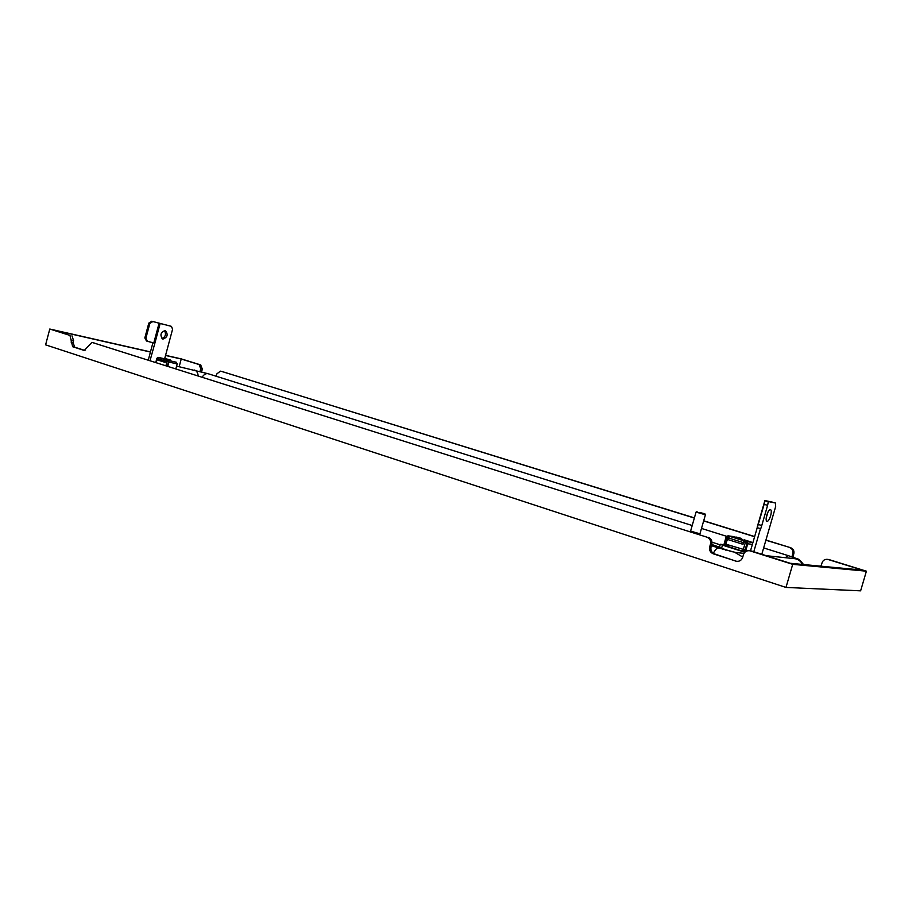 <?xml version="1.0" encoding="UTF-8"?>
<svg xmlns="http://www.w3.org/2000/svg" width="912" height="912" viewBox="0 0 912 912"><rect width="100%" height="100%" fill="white"/><g stroke="black" fill="none" stroke-linecap="round" stroke-linejoin="round"><path stroke-width="1.37" d="M162.906 339.116C167.626 337.246 168.401 334.396 165.232 330.543L165.209 330.543C160.478 332.378 159.703 335.228 162.849 339.104L162.906 339.116M161.96 338.637C165.596 336.767 166.394 334.054 164.365 330.486M164.741 358.439L172.573 329.255L171.479 326.382L151.768 321.229L160.147 323.498L154.869 343.208L147.425 341.316L145.874 338.284L149.842 323.429L148.804 323.099L144.837 337.93L145.874 338.284M154.869 343.208L150.047 360.593M148.291 360.035L152.931 342.718M160.147 323.498L169.803 325.892M152.806 321.56L149.842 323.429M146.479 340.985L144.837 337.93M148.804 323.099L151.768 321.229M158.107 357.344L163.978 358.655L158.107 357.344L167.375 360.24L166.451 360.696L167.968 361.095M167.204 360.924L165.95 365.621M156.932 359.795L156.191 362.531M175.879 368.767L177.179 363.899L168.959 362.087L167.842 366.225M167.204 360.856L168.515 361.939L167.398 366.088M155.792 362.406L156.898 358.291L158.072 357.333M167.375 360.24L176.369 362.246L177.179 363.899M166.451 360.696L165.061 362.349L166.611 360.069M165.061 362.349L156.807 359.75L158.369 357.493M168.959 362.087L168.401 360.559M163.624 358.849L171.125 360.878L169.746 359.75L164.399 358.416L170.669 360.092M163.613 358.861L164.399 358.416M735.004 537.601L745.104 540.554M741.718 538.468L736.064 537.043L741.718 538.468M728.369 536.826L725.735 544.133L745.093 549.89M735.756 537.202L728.129 535.857L744.762 541.067L744.032 541.831L745.4 542.264L743.246 549.685M727.867 536.758L728.745 537.031M725.804 543.894L724.983 543.791L726.875 537.248L727.696 537.362M726.009 545.9L724.196 543.541L726.089 537.008L727.97 535.823L733.59 536.587M744.762 541.067L746.609 541.648L747.737 543.803L745.822 550.403L748.285 550.677M744.523 541.899L746.369 542.469L746.928 543.552L745.024 550.153L740.909 550.985M746.609 541.648L751.933 542.321L744.785 539.995L750.576 541.808M726.875 537.248L728.791 536.963M744.032 541.831L743.029 544.27L743.212 542.583L744.272 541.01M742.733 544.236L727.913 539.573L729.452 536.37M751.933 542.321L752.799 542.959M743.018 551.315L745.822 550.403M724.983 543.791L725.53 544.863L729.475 545.319M727.913 546.858L725.53 544.863M722.6 548.75L721.472 548.386M725.678 550.107L726.385 549.959M767.038 521.254L767.003 521.254C764.473 520.991 768.007 508.919 770.389 509.694L770.412 509.694C772.943 509.956 769.443 521.96 767.038 521.254M757.256 527.581L750.508 550.848M760.494 528.618L753.791 551.749M761.805 554.279L775.656 506.559L775.519 503.048L768.337 501.543L767.619 505.328L764.131 504.336L764.894 500.574L757.279 527.695L764.131 504.336M767.984 512.042L766.205 517.936M772.339 502.113L764.894 500.574L757.165 527.216M742.482 549.685L744.876 550.449M741.251 550.734L727.765 546.448M742.379 550.004L744.032 550.529M744.876 552.25L722.486 545.137L720.32 544.282L724.253 544.703M732.199 551.817L719.374 547.553L720.32 544.282M758.294 524.503L761.771 525.506L767.619 505.328M761.771 525.506L760.745 528.698L757.279 527.695L760.745 528.698M719.488 547.154L711.759 544.475M699.515 512.441L704.862 513.798L699.515 512.441M705.421 514.778L696.061 512.088L690.601 531.08L699.937 533.816L705.421 514.79L704.862 513.798M699.926 533.828L698.877 534.364M712.021 542.218L720.161 544.806M49.784 329.027L45.6 344.85L785.984 587.431L860.62 590.839L866.4 571.186L792.71 564.334L749.698 550.757C746.643 550.438 744.557 551.737 743.451 554.667L742.664 557.38C741.593 560.242 739.575 561.553 736.611 561.302L713.298 553.835C710.277 552.501 709.08 550.164 709.707 546.812L710.482 544.133C711.109 540.793 709.912 538.468 706.903 537.157L91.941 342.376L84.235 350.459L72.664 346.731L69.973 335.422L49.784 329.027L150.48 351.895M706.903 537.157L92.044 342.41M785.984 587.431L792.71 564.334M708.236 537.328C711.246 538.627 712.432 540.953 711.816 544.293L710.482 544.133M709.707 546.812L711.041 546.961L711.816 544.293M711.041 546.961C710.414 550.301 711.611 552.638 714.632 553.96L713.298 553.835M735.836 561.119L714.632 553.96M827.777 559.398L862.307 570.103L790.237 563.285L751.591 551.053M69.973 335.422L53.489 330.019L150.434 352.032M71.98 335.867L73.576 340.541L71.569 340.096M71.068 342.023L73.063 342.467L73.576 340.541M73.063 342.467L74.67 347.164L72.664 346.731M84.998 350.504L74.67 347.164M829.065 559.615L866.4 571.186M221.684 371.446L694.397 517.891M703.699 520.775L754.646 536.564M765.932 540.052L790.613 547.702C793.28 548.83 794.352 550.825 793.828 553.698L792.847 553.584L792.175 555.875L793.155 555.989L793.828 553.698M221.992 371.515L694.351 518.05M703.654 520.934L754.6 536.723M765.886 540.223L790.613 547.702M165.574 355.327L181.192 358.872L200.72 364.925L202.316 369.143L200.72 368.79L200.252 370.511L201.86 370.865L202.316 369.143M201.86 370.865L201.7 371.868M793.155 555.989L792.973 557.186M804.84 564.665L803.358 564.197M220.408 371.161L216.885 373.84L216.178 376.246M200.104 371.435L200.252 370.511M200.72 368.79L199.124 364.561L200.72 364.925M179.162 366.692L181.226 359.02L199.124 364.561M828.142 559.512L827.583 559.375C824.893 559.102 823.057 560.207 822.1 562.715L820.903 566.192M792.004 556.856L792.175 555.875M792.847 553.584C793.383 550.711 792.3 548.705 789.632 547.576M165.539 355.463L181.226 359.02M711.691 544.703L719.397 547.474L711.702 544.681M721.369 548.351L722.475 549.172M159.076 323.213L153.797 342.935M157.138 358.519L165.391 361.118M747.737 543.803L752.389 544.373M728.38 537.932L743.212 542.583M744.648 550.643L743.257 550.495M726.248 545.091L730.181 545.547M722.486 545.137L721.54 548.408M765.054 500.859L768.531 501.851M198.143 375.824C197.893 372.7 196.627 370.774 194.347 370.033L194.108 369.976M202.225 377.112C203.946 374.41 205.918 373.282 208.141 373.726L208.346 373.783M785.3 557.699L788.093 555.59L763.64 547.918M766.285 555.704L795.139 558.725C798.479 559.421 800.93 561.325 802.469 564.448M742.767 557.05L734.844 552.387M713.321 553.333C715.247 549.583 717.014 547.793 718.633 547.987L735.813 552.512L744.01 553.367M147.242 341.259L146.387 340.963M732.04 547.804L732.473 546.277M736.064 537.043L734.981 537.613M744.5 539.505L745.115 540.565M742.277 550.392L742.539 549.469M745.446 551.76L744.181 551.623M742.949 550.415L744.705 550.609M749.698 550.757L750.964 550.894M737.409 561.37L736.611 561.302M91.941 342.376L93.936 342.821M220.316 371.138L221.901 371.492M827.583 559.375L828.506 559.478M147.014 359.636L148.325 359.921M176.586 366.122L208.141 373.726L692.208 525.517M701.499 528.436L726.511 536.279M803.518 564.539C800.542 560.629 798.331 558.668 796.894 558.668L788.093 555.59M711.417 545.672L718.633 547.987M691.057 531.89L690.612 531.115M697.064 511.552L696.061 512.088"/></g></svg>
